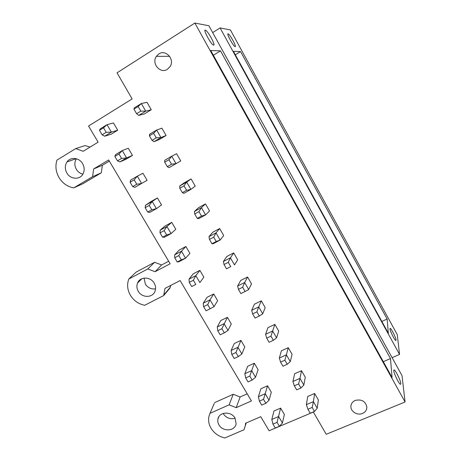 <?xml version="1.0" encoding="UTF-8"?>
<svg xmlns="http://www.w3.org/2000/svg" width="461" height="461" viewBox="0 0 461 461"><rect width="100%" height="100%" fill="white"/><g stroke="black" fill="none" stroke-linecap="round" stroke-linejoin="round"><path stroke-width="0.69" d="M405.075 401.98L402.021 375.64L208.908 25.77L194.853 23.05L405.075 401.98L326.221 434.285L313.353 412.048L269.08 430.758L260.753 416.692L245.534 423.256L245.338 425.63L246.197 422.968M400.845 383.512C400.632 380.481 395.601 370.264 394.161 369.935L393.763 370.719C393.878 373.577 399.024 384.076 400.459 384.365L400.845 383.512M390.479 358.549L392.075 377.461L210.746 50.52L220.496 50.866L390.479 358.549L383.327 361.695M205.312 30.121C202.892 29.348 210.642 43.818 213.276 45.005L213.616 45.126C215.869 45.639 208.286 31.521 205.618 30.242L205.312 30.121M220.496 50.866L213.368 55.251M399.56 354.434L397.261 334.623L230.402 29.93L220.081 27.931L399.56 354.434L392.092 357.655M220.081 27.931L212.677 32.593M387.142 319.035L240.567 51.574L233.41 51.321L388.335 333.217L387.142 319.035L381.869 321.444M228.086 33.809C226.27 33.198 232.984 45.737 234.926 46.596L235.145 46.67C236.839 47.091 230.252 34.811 228.281 33.889L228.086 33.809M396.074 339.999C395.93 337.688 391.354 328.566 390.202 328.284L389.92 328.791C389.989 330.975 394.651 340.31 395.797 340.552L396.074 339.999M240.567 51.574L235.312 54.778M194.853 23.05L117.031 72.832L132.134 98.931L88.552 126.014L98.118 142.161L83.141 151.294L75.748 148.569L56.934 160.117C55.09 166.139 55.827 172.028 59.158 177.79C62.725 183.392 67.583 186.757 73.72 187.886L92.575 176.69L93.664 168.922L108.663 159.961L170.155 263.761L155.052 271.719L147.791 268.959L128.803 279.026C126.804 284.541 127.374 290.021 130.515 295.461C133.897 300.768 138.623 304.047 144.679 305.291L163.701 295.541L164.998 288.379L180.118 280.576L251.429 400.955L236.216 407.657L229.117 404.856L209.986 413.338L208.942 416.398C208.101 420.507 208.833 424.518 211.144 428.425C214.325 433.409 218.9 436.584 224.859 437.95L244.019 429.75L245.338 425.63M154.176 283.123C150.517 276.444 139.908 276.444 137.539 283.066C136.485 285.843 136.75 288.615 138.335 291.381C142.046 298.123 152.833 298.008 155.052 291.145C155.985 288.459 155.691 285.785 154.176 283.123M355.183 400.436C352.452 401.71 351.023 403.738 350.89 406.527C350.648 411.656 357.511 415.718 362.548 413.431C365.36 412.14 366.806 410.048 366.887 407.167C365.527 401.231 361.626 398.99 355.183 400.436M158.797 53.966L156.383 56.346C151.139 63.509 160.359 74.221 167.464 69.259L170.144 66.505C174.961 59.279 165.724 49.039 158.797 53.966M66.908 173.106C70.354 179.243 79.338 180.044 82.692 174.471C84.697 171.048 84.668 167.435 82.605 163.632C79.229 157.587 70.458 156.659 66.995 161.944C64.788 165.441 64.759 169.164 66.908 173.106M234.983 418.041C231.168 410.97 219.004 411.765 217.915 419.089C217.529 421.106 217.897 423.077 219.027 424.99C222.876 432.09 235.173 431.214 236.113 423.711L234.983 418.041M117.711 130.209L113.458 122.954L107.038 124.666L111.406 132.105L117.711 130.209L111.136 134.22L104.687 136.208L111.406 132.105L106.191 132.324L103.535 127.818L107.038 124.666L100.319 128.803L99.467 130.325L103.535 127.818M151.26 109.747L146.996 102.33L141.331 103.535L145.722 111.141L151.26 109.747L144.46 113.896L138.761 115.394L145.722 111.141L140.807 111.124L138.139 106.514L141.331 103.535L134.376 107.822L133.921 109.113L138.139 106.514M132.486 155.409L128.279 148.24L122.274 150.586L126.596 157.933L132.486 155.409L125.899 159.316L119.86 161.92L126.596 157.933L121.577 158.446L118.955 153.991L122.274 150.586L115.544 154.608L114.875 156.429L118.955 153.991M166.093 135.499L161.874 128.17L156.631 130.037L160.964 137.551L166.093 135.499L159.275 139.539L153.997 141.683L160.964 137.551L156.256 137.839L153.622 133.281L156.631 130.037L149.664 134.203L149.399 135.805L153.622 133.281M147.088 180.32L142.933 173.232L137.332 176.194L141.602 183.455L147.088 180.32L134.854 187.333L141.602 183.455L136.784 184.25L134.191 179.848L137.332 176.194L130.59 180.107L130.106 182.216L134.191 179.848M180.747 160.952L176.575 153.709L171.74 156.216L176.027 163.638L180.747 160.952L169.043 167.66L176.027 163.638L171.521 164.225L168.916 159.725L171.74 156.216L164.761 160.267L164.686 162.18L168.916 159.725M161.523 204.943L157.414 197.936L150.81 201.659L145.457 205.301L152.211 201.497L156.429 208.672L161.523 204.943M179.784 188.232L182.354 192.663L186.596 190.295L184.025 185.846L179.784 188.232L179.686 186.019L184.279 182.798L191.108 178.949L195.228 186.106L190.906 189.419L186.676 182.083L191.108 178.949M175.791 229.284L171.734 222.358L165.119 225.982L160.151 230.206L166.917 226.507L171.083 233.6L175.791 229.284M194.709 213.967L197.245 218.347L201.492 216.048L198.95 211.657L194.709 213.967L194.433 211.466L198.633 207.634L205.473 203.895L209.548 210.965L205.612 214.889L201.428 207.646L205.473 203.895M189.903 253.354L185.887 246.502L179.266 250.023L174.679 254.818L181.45 251.228L185.57 258.235L189.903 253.354M209.45 239.397L211.956 243.731L216.209 241.495L213.697 237.15L209.45 239.397L209 236.614L212.821 232.188L219.667 228.547L223.694 235.542L220.139 240.06L216.007 232.897L219.667 228.547M203.848 277.147L199.884 270.377L193.251 273.799L189.033 279.147L195.816 275.661L199.89 282.587L203.848 277.147M224.017 264.528L226.495 268.809L230.754 266.637L228.27 262.349L224.017 264.528L223.401 261.468L226.847 256.46L233.704 252.922L237.686 259.837L234.499 264.937L230.414 257.86L233.704 252.922M217.644 300.676L213.72 293.98L207.081 297.305L203.226 303.2L210.014 299.811L214.042 306.663L217.644 300.676M238.412 289.358L240.861 293.588L245.119 291.485L242.67 287.243L238.412 289.358L237.634 286.027L240.717 280.455L247.574 277.015L251.51 283.849L248.692 289.52L244.653 282.524L247.574 277.015M231.284 323.939L227.4 317.318L220.756 320.551L217.252 326.976L224.052 323.685L228.034 330.456L231.284 323.939M252.64 313.901L255.06 318.078L259.324 316.033L256.898 311.849L252.64 313.901L251.7 310.305L254.426 304.179L261.295 300.837L265.184 307.591L262.718 313.814L258.725 306.905L261.295 300.837M244.768 346.949L240.93 340.397L234.28 343.537L231.122 350.481L237.928 347.289L241.864 353.985L244.768 346.949M266.7 338.155L269.091 342.287L273.361 340.304L270.964 336.161L266.7 338.155L265.599 334.3L267.979 327.633L274.854 324.388L278.703 331.067L276.583 337.832L272.635 330.998L274.854 324.388M258.108 369.699L254.311 363.222L247.655 366.276L244.837 373.721L251.648 370.627L255.538 377.242L258.108 369.699M280.593 362.127L282.962 366.213L287.232 364.288L284.863 360.197L280.593 362.127L279.343 358.024L281.383 350.827L288.263 347.675L292.067 354.279L290.286 361.574L286.385 354.82L288.263 347.675M271.304 392.202L267.547 385.799L260.88 388.761L258.396 396.702L265.213 393.7L269.063 400.24L271.304 392.202M294.331 385.822L296.671 389.862L300.947 387.995L298.607 383.95L294.331 385.822L292.931 381.472L294.637 373.762L301.523 370.702L305.28 377.236L303.834 385.044L299.978 378.366L301.523 370.702M284.351 414.462L280.634 408.123L273.967 410.999L271.806 419.429L278.628 416.514L282.432 422.985L284.351 414.462M307.913 409.247L310.224 413.24L314.5 411.431L312.183 407.432L307.913 409.247L306.369 404.654L307.746 396.443L314.633 393.475L318.355 399.935L317.226 408.244L313.417 401.646L314.633 393.475M75.748 148.569L85.055 145.59L90.056 147.076M93.664 168.922L102.371 165.297L109.355 161.131M92.575 176.69L101.287 172.829L102.371 165.297M73.72 187.886L82.945 183.709L101.287 172.829M82.876 174.183C80.133 173.509 77.967 171.907 76.388 169.383C74.359 165.666 74.354 162.128 76.37 158.768M147.791 268.959L154.591 262.286L161.627 264.96L155.052 271.719M168.663 261.243L161.627 264.96M163.701 295.541L169.959 288.085L170.829 285.371M128.803 279.026L136.133 272.105L154.591 262.286M155.559 288.857C151.294 289.416 147.889 287.831 145.353 284.097L144.045 278.098M229.117 404.856L233.237 394.27L240.123 396.979L236.216 407.657M247.205 393.827L240.123 396.979M209.986 413.338L214.29 403.415M233.237 394.27L214.642 402.597M235.098 418.242C230.281 419.493 226.38 418.058 223.401 413.926L223.147 413.465M99.467 130.325L102.117 134.819L106.191 132.324M102.117 134.819L104.687 136.208M133.921 109.113L136.589 113.711L140.807 111.124M136.589 113.711L138.761 115.394M114.875 156.429L117.497 160.872L121.577 158.446M117.497 160.872L119.86 161.92M149.399 135.805L152.032 140.351L156.256 137.839M152.032 140.351L153.997 141.683M130.106 182.216L132.699 186.607L136.784 184.25M132.699 186.607L134.854 187.333M164.686 162.18L167.285 166.663L171.521 164.225M167.285 166.663L169.043 167.66M149.243 205.399L151.807 209.749L147.716 212.037L145.152 207.698L149.243 205.399L152.211 201.497L157.414 197.936M147.716 212.037L149.675 212.446L156.429 208.672L151.807 209.749M145.152 207.698L145.457 205.301M179.686 186.019L186.676 182.083L184.025 185.846M182.354 192.663L183.916 193.326L190.906 189.419L186.596 190.295M164.122 230.644L166.651 234.943L162.554 237.167L160.019 232.88L164.122 230.644L166.917 226.507L171.734 222.358M162.554 237.167L164.318 237.265L171.083 233.6L166.651 234.943M160.019 232.88L160.151 230.206M194.433 211.466L201.428 207.646L198.95 211.657M197.245 218.347L198.61 218.687L205.612 214.889L201.492 216.048M178.822 255.596L181.323 259.843L177.22 262.004L174.719 257.768L178.822 255.596L181.45 251.228L185.887 246.502M177.22 262.004L178.793 261.802L185.57 258.235L181.323 259.843M174.719 257.768L174.679 254.818M209 236.614L216.007 232.897L213.697 237.15M211.956 243.731L213.132 243.748L220.139 240.06L216.209 241.495M193.349 280.253L195.821 284.454L191.713 286.552L189.24 282.363L193.349 280.253L195.816 275.661L199.884 270.377M191.713 286.552L195.821 284.454M189.24 282.363L189.033 279.147M223.401 261.468L230.414 257.86L228.27 262.349M226.495 268.809L230.754 266.637M207.709 304.629L210.153 308.778L206.038 310.812L203.595 306.674L207.709 304.629L210.014 299.811L213.72 293.98M210.153 308.778L214.042 306.663M203.595 306.674L203.226 303.2M237.634 286.027L244.653 282.524L242.67 287.243M245.119 291.485L248.692 289.52M221.902 328.716L224.323 332.819L220.197 334.795L217.782 330.704L221.902 328.716L227.4 317.318M224.323 332.819L228.034 330.456M217.782 330.704L217.252 326.976M251.7 310.305L258.725 306.905L256.898 311.849M259.324 316.033L262.718 313.814M235.934 352.532L238.325 356.584L234.2 358.502L231.808 354.457L235.934 352.532L240.93 340.397M238.325 356.584L241.864 353.985M231.808 354.457L231.122 350.481M265.599 334.3L272.635 330.998L270.964 336.161M273.361 340.304L276.583 337.832M249.804 376.072L252.167 380.077L248.035 381.938L245.673 377.939L249.804 376.072L254.311 363.222M252.167 380.077L255.538 377.242M245.673 377.939L244.837 373.721M279.343 358.024L286.385 354.82L284.863 360.197M287.232 364.288L290.286 361.574M263.513 399.341L265.853 403.306L261.715 405.11L259.382 401.156L263.513 399.341L267.547 385.799M265.853 403.306L269.063 400.24M259.382 401.156L258.396 396.702M292.931 381.472L299.978 378.366L298.607 383.95M300.947 387.995L303.834 385.044M277.073 422.351L279.383 426.269L275.246 428.021L272.935 424.108L277.073 422.351L280.634 408.123M279.383 426.269L282.432 422.985M272.935 424.108L271.806 419.429M306.369 404.654L313.417 401.646L312.183 407.432M314.5 411.431L317.226 408.244M156.383 56.346L169.625 56.323M204.926 30.68L205.618 30.242M227.838 34.166L228.281 33.889M350.907 406.089L350.89 406.527M394.161 369.935L393.798 370.091M66.995 161.944L76.117 158.699M164.024 294.7L170.276 287.266M137.539 283.066L141.942 278.669M217.915 419.089L218.894 416.669"/></g></svg>
